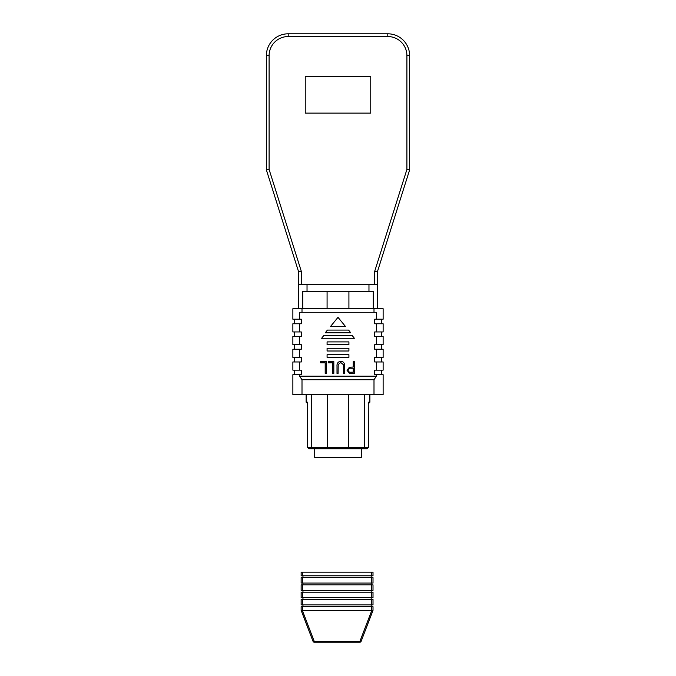 <?xml version="1.0" encoding="UTF-8"?>
<svg xmlns="http://www.w3.org/2000/svg" width="676" height="676" viewBox="0 0 676 676"><rect width="100%" height="100%" fill="white"/><g stroke="black" fill="none" stroke-linecap="round" stroke-linejoin="round"><path stroke-width="1.01" d="M301.327 284.52L298.598 284.52L298.598 271.777L266.369 169.887L266.369 55.635L266.369 169.887L269.099 169.465L301.327 271.363L301.327 284.52L307.031 284.52L307.031 291.517L373.27 291.517L373.27 308.712M377.402 284.52L374.673 284.52L374.673 271.363L377.402 271.777L377.402 308.712M368.969 291.517L368.969 284.52L374.673 284.52M374.673 271.363L406.901 169.465L406.901 55.635A19.105 19.105 0 0 0 387.796 36.529L288.204 36.529A19.105 19.105 0 0 0 269.099 55.635L266.369 55.635A21.835 21.835 0 0 1 288.204 33.8L387.796 33.8A21.835 21.835 0 0 1 409.631 55.635L409.631 169.887L377.402 271.777M305.248 113.12L370.752 113.12L370.752 76.734L305.248 76.734L305.248 113.12M406.901 169.465L409.631 169.887M298.598 271.777L301.327 271.363M381.67 319.207L381.67 323.753M381.67 331.941L381.67 336.496M381.67 344.675L381.67 349.23M381.67 357.418L381.67 361.964M298.598 308.712L298.598 284.52M383.131 377.478L383.131 384.644L383.131 374.698L376.439 374.698L376.439 376.152L373.997 379.726L373.997 394.674L383.131 394.674L383.131 384.644M369.873 394.674L369.873 402.195L368.259 402.195L368.445 447.326L368.259 403.623M310.774 448.754L308.991 448.754L307.555 447.326L309.253 448.754L347.312 448.754L348.748 447.326L348.748 394.674M299.561 374.698L292.869 374.698L292.869 394.674L302.003 394.674L302.003 379.726L299.561 376.152L299.561 374.698L301.285 374.698L301.285 370.152L299.561 370.152L299.561 361.964L301.285 361.964L301.285 357.418L292.869 357.418L292.869 349.23L301.285 349.23L301.285 344.675L299.561 344.675L299.561 336.496L292.869 336.496L292.869 344.675L299.561 344.675M299.561 336.496L301.285 336.496L301.285 331.941L292.869 331.941L292.869 323.753L301.285 323.753L301.285 319.207L299.561 319.207L299.561 312.295L373.997 312.295L373.997 308.712L383.131 308.712L383.131 319.207L374.715 319.207L374.715 323.753L376.439 323.753L376.439 331.941L374.715 331.941L374.715 336.496L376.439 336.496L376.439 344.675L374.715 344.675L374.715 349.23L376.439 349.23L376.439 357.418L374.715 357.418L374.715 361.964L376.439 361.964L376.439 370.152L383.131 370.152L383.131 361.964L376.439 361.964M299.561 319.207L292.869 319.207L292.869 308.712L302.003 308.712L302.003 312.295M381.67 370.152L381.67 374.698M299.561 370.152L292.869 370.152L292.869 361.964L299.561 361.964M376.439 374.698L374.715 374.698L374.715 370.152L376.439 370.152M302.73 308.712L302.73 291.517L307.031 291.517M373.997 312.295L376.439 312.295L376.439 319.207M299.561 331.941L299.561 323.753M299.561 357.418L299.561 349.23M299.561 376.152L376.439 376.152M376.439 331.941L383.131 331.941L383.131 323.753L376.439 323.753M376.439 344.675L383.131 344.675L383.131 336.496L376.439 336.496M376.439 357.418L383.131 357.418L383.131 349.23L376.439 349.23M347.312 448.754L366.747 448.754L368.259 447.326M327.252 394.674L327.252 447.326L328.688 448.754M311.391 447.326L364.609 447.326L363.832 448.754M364.609 447.318L368.259 447.318M307.741 403.623L306.127 402.195L307.741 402.195L307.741 447.326M307.741 447.318L311.391 447.318L312.168 448.754M364.609 394.674L364.609 447.326M311.391 394.674L311.391 447.318M302.003 379.726L373.997 379.726M302.003 394.674L373.997 394.674M302.003 308.712L373.997 308.712M307.031 284.52L368.969 284.52M354.3 361.592L354.3 373.422L349.289 373.245L347.025 370.245L349.382 367.245L353.235 367.051L353.235 361.592L354.3 361.592M353.235 372.206L353.235 368.268L351.165 368.234C349.458 368.031 348.427 368.699 348.081 370.245C348.41 371.758 349.407 372.408 351.072 372.206L353.235 372.206M344.591 366.274L344.591 373.422L343.535 373.422L343.484 364.761L340.746 362.505L338.194 364.499L338.076 373.422L337.011 373.422L337.011 366.274C336.783 363.409 338.008 361.745 340.687 361.288C342.495 361.297 343.729 362.125 344.388 363.781L344.591 366.274M333.826 361.592L333.826 373.422L332.769 373.422L332.769 362.809L328.223 362.809L328.223 361.592L333.826 361.592M326.246 361.592L326.246 373.422L325.19 373.422L325.19 362.809L320.635 362.809L320.635 361.592L326.246 361.592M327.083 354.647L327.083 357.376L348.917 357.376L348.917 354.647L327.083 354.647M327.083 351.005L348.917 351.005L348.917 348.275L327.083 348.275L327.083 351.005M327.083 341.904L327.083 344.633L348.917 344.633L348.917 341.904L327.083 341.904M323.804 335.541L321.624 338.27L354.376 338.27L352.196 335.541L323.804 335.541M325.266 332.812L350.734 332.812L348.562 330.082L327.438 330.082L325.266 332.812M338 317.34L330.547 326.44L345.453 326.44L338 317.34M314.72 448.754L314.72 457.525L361.28 457.525L361.28 448.754M327.083 291.517L327.083 308.712M348.917 308.712L348.917 291.517M371.732 604.902L371.732 599.443L373.008 599.443L373.008 604.902L301.141 604.902L301.141 599.443L302.409 599.443L302.409 604.902M371.732 599.443L302.409 599.443M301.141 597.626L301.141 592.168L302.409 592.168L302.409 597.626L301.141 597.626M371.732 592.168L373.008 592.168L373.008 597.626L371.732 597.626L371.732 592.168L302.409 592.168M371.732 597.626L302.409 597.626M371.732 590.342L371.732 584.884L373.008 584.884L373.008 590.342L301.141 590.342L301.141 584.884L302.409 584.884L302.409 590.342M371.732 584.884L302.409 584.884M301.141 583.067L301.141 577.608L302.409 577.608L302.409 583.067L301.141 583.067M371.732 577.608L373.008 577.608L373.008 583.067L371.732 583.067L371.732 577.608L302.409 577.608M371.732 583.067L302.409 583.067M371.732 575.791L371.732 572.149L373.008 572.149L373.008 575.791L301.141 575.791L301.141 572.149L302.409 572.149L302.409 575.791M371.732 572.149L302.409 572.149M371.192 577.608L371.192 575.791M302.958 577.608L302.958 575.791M371.192 584.884L371.192 583.067M302.958 584.884L302.958 583.067M371.192 592.168L371.192 590.342M302.958 592.168L302.958 590.342M371.192 599.443L371.192 597.626M302.958 599.443L302.958 597.626M313.047 641.38A1.276 1.276 0 0 0 314.239 642.2L314.239 641.38A1.276 0.431 -21 0 1 313.047 641.38A1.276 1.276 0 0 0 314.239 642.2L359.911 642.2L314.239 642.2A1.276 1.276 0 0 1 313.047 641.38L301.141 610.369L301.141 606.718L302.409 606.718L302.333 610.369L314.239 641.38L359.911 641.38L371.817 610.369L302.409 610.36M371.732 610.36L371.732 606.718L302.409 606.718M371.732 606.718L373.008 606.718L373.008 610.369L361.102 641.38A1.276 0.431 -159 0 1 359.911 641.38L359.911 642.2A1.276 1.276 0 0 0 361.102 641.38A1.276 1.276 0 0 1 359.911 642.2M371.192 606.718L371.192 604.902M302.958 606.718L302.958 604.902M373.008 610.369L371.817 610.369L373.008 610.36M301.141 610.369L302.333 610.369M269.099 55.635L269.099 169.465M266.369 55.635A21.835 21.835 0 0 1 288.204 33.8L288.204 36.529M387.796 36.529L387.796 33.8A21.835 21.835 0 0 1 409.631 55.635L406.901 55.635M294.33 370.152L294.33 374.698M367.009 448.754L368.445 447.326M307.555 403.623L307.555 447.326M368.445 403.623L369.873 402.195M306.127 394.674L306.127 402.195M294.33 357.418L294.33 361.964M294.33 344.675L294.33 349.23M294.33 331.941L294.33 336.496M294.33 319.207L294.33 323.753"/></g></svg>

